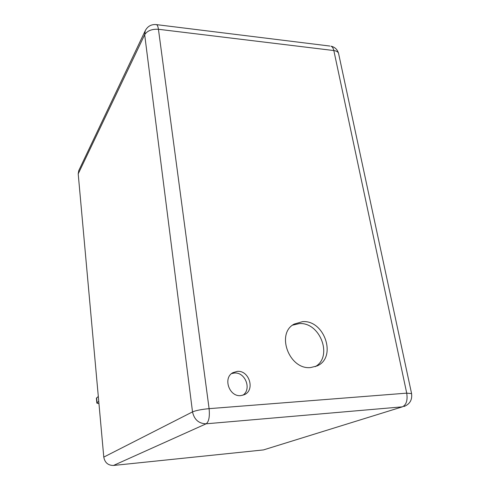<?xml version="1.0" encoding="UTF-8"?>
<svg xmlns="http://www.w3.org/2000/svg" width="490" height="490" viewBox="0 0 490 490"><rect width="100%" height="100%" fill="white"/><g stroke="black" fill="none" stroke-linecap="round" stroke-linejoin="round"><path stroke-width="0.73" d="M237.264 371.383L232.995 372.633C222.644 377.674 229.155 397.084 240.823 395.614L244.412 394.658C255.382 390.003 249.147 370.042 237.264 371.383M242.832 395.259C252.007 389.323 245.202 371.8 234.312 373.037L231.599 373.582M302.544 321.654L294.184 324.08C275.723 333.488 289.21 370.017 310.648 367.555L317.018 365.957C337.255 357.59 324.49 319.713 302.544 321.654M315.229 366.673C333.31 356.689 320.001 321.759 299.231 323.621L292.604 325.152M411.588 393.599L406.725 393.145L333.831 50.55L158.442 29.277L209.101 408.654L406.725 393.145C407.784 400.299 406.333 404.863 402.382 406.835L263.467 449.918L402.382 406.835L206.155 423.801L113.484 465.457L263.467 449.918M113.484 465.457C108.063 465.445 104.829 462.658 103.782 457.096L192.521 411.894L144.679 34.723L78.204 173.858L103.782 457.096M78.204 173.858L78.774 170.587L145.279 30.643L144.679 34.723C147.257 30.741 151.845 28.928 158.442 29.277C158.074 26.693 157.437 25.143 156.537 24.635L155.832 24.543M96.842 403.037L96.414 398.229L98.306 396.453M96.628 397.819L97.069 402.725L98.753 401.396M97.069 402.725L96.849 403.123L98.962 403.723M403.981 406.522C409.934 404.127 412.451 399.724 411.526 393.317L338.51 53.153C337.298 49.38 334.799 47.058 331.007 46.195C332.349 46.722 333.292 48.173 333.831 50.55C336.281 50.88 337.837 51.75 338.51 53.153L338.749 54.261M145.279 30.643C147.741 26.117 151.496 24.108 156.537 24.635L329.929 46.06M206.155 423.801C208.875 421.743 209.861 416.69 209.101 408.654C201.494 409.377 195.963 410.455 192.521 411.894C194.254 419.667 198.799 423.636 206.155 423.801"/></g></svg>
